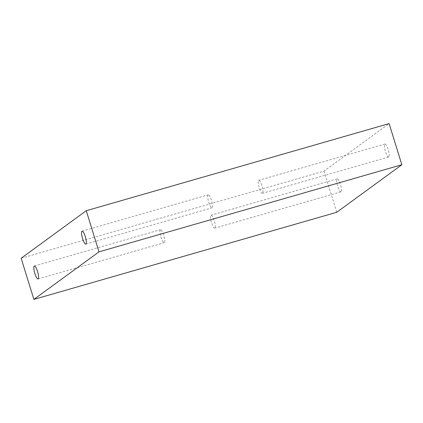<?xml version="1.0" encoding="UTF-8"?>
<svg xmlns="http://www.w3.org/2000/svg" width="423" height="423" viewBox="0 0 423 423"><rect width="100%" height="100%" fill="white"/><g stroke="black" fill="none" stroke-linecap="round" stroke-linejoin="round"><path stroke-width="0.32" stroke-dasharray="2.12 1.59" d="M21.15 258.257L324.002 171.135L389.112 123.601M324.002 171.135L336.74 212.283M388.79 156.938A6.752 1.581 74 0 1 388.668 157.002A6.752 1.581 74 0 1 385.279 150.948A6.752 1.581 74 0 1 384.935 144.021A6.752 1.581 74 0 1 388.24 149.795A6.752 1.581 74 0 1 388.79 156.938M341.044 191.799A6.752 1.581 74 0 1 340.917 191.857A6.752 1.581 74 0 1 337.528 185.808A6.752 1.581 74 0 1 337.184 178.876A6.752 1.581 74 0 1 340.494 184.655A6.752 1.581 74 0 1 341.044 191.799M208.148 194.903A6.752 1.581 -106 0 0 208.698 202.046A6.752 1.581 -106 0 0 212.002 207.82A6.752 1.581 -106 0 0 211.659 200.893A6.752 1.581 -106 0 0 208.269 194.839A6.752 1.581 -106 0 0 208.148 194.903M160.396 229.763A6.752 1.581 -106 0 0 160.946 236.906A6.752 1.581 -106 0 0 164.256 242.68A6.752 1.581 -106 0 0 163.907 235.754A6.752 1.581 -106 0 0 160.523 229.7A6.752 1.581 -106 0 0 160.396 229.763M262.604 193.237A6.752 1.581 74 0 1 262.477 193.3A6.752 1.581 74 0 1 259.093 187.246A6.752 1.581 74 0 1 258.744 180.32A6.752 1.581 74 0 1 262.054 186.094A6.752 1.581 74 0 1 262.604 193.237M214.852 228.097A6.752 1.581 74 0 1 214.731 228.161A6.752 1.581 74 0 1 211.341 222.107A6.752 1.581 74 0 1 210.998 215.18A6.752 1.581 74 0 1 214.302 220.954A6.752 1.581 74 0 1 214.852 228.097M85.816 244.124L212.002 207.82M82.083 231.143L208.269 194.839M38.065 278.979L164.256 242.68M34.332 265.998L160.523 229.7M384.935 144.021L258.744 180.32M388.668 157.002L262.477 193.3M337.184 178.876L210.998 215.18M340.917 191.857L214.731 228.161"/><path stroke-width="0.63" d="M401.85 164.743L336.74 212.283L33.888 299.399L21.15 258.257L86.26 210.717L389.112 123.601L401.85 164.743L98.998 251.865L86.26 210.717M33.888 299.399L98.998 251.865M81.956 231.201A6.752 1.581 -106 0 0 82.506 238.345A6.752 1.581 -106 0 0 85.816 244.124A6.752 1.581 -106 0 0 85.472 237.192A6.752 1.581 -106 0 0 82.083 231.143A6.752 1.581 -106 0 0 81.956 231.201M34.21 266.062A6.752 1.581 -106 0 0 34.76 273.205A6.752 1.581 -106 0 0 38.065 278.979A6.752 1.581 -106 0 0 37.721 272.052A6.752 1.581 -106 0 0 34.332 265.998A6.752 1.581 -106 0 0 34.21 266.062"/></g></svg>
